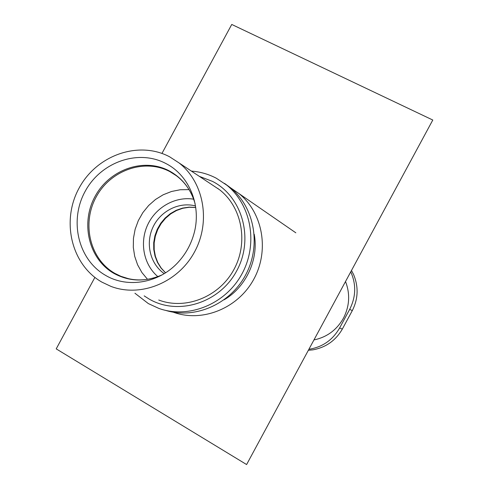<?xml version="1.0" encoding="UTF-8"?>
<svg xmlns="http://www.w3.org/2000/svg" width="489" height="489" viewBox="0 0 489 489"><rect width="100%" height="100%" fill="white"/><g stroke="black" fill="none" stroke-linecap="round" stroke-linejoin="round"><path stroke-width="0.73" d="M351.487 270.478L353.559 274.463C358.663 286.731 358.241 298.791 352.294 310.643L349.69 309.335L339.604 327.997C332.624 340.106 322.385 347.196 308.895 349.28M308.357 350.283L312.819 349.861C325.833 347.483 335.674 340.558 342.337 329.073L352.294 310.643M350.741 271.853C356.34 284.366 355.992 296.86 349.69 309.335M195.514 205.948C179.078 201.554 160.355 211.04 152.886 227.336C145.294 243.577 150.196 263.987 164.237 273.632M105.514 275.331C128.142 288.84 160.38 282.887 179.206 261.053C185.906 253.424 190.698 244.726 193.601 234.958C202.201 206.914 189.787 175.649 165.979 163.577C138.234 148.735 100.752 162.067 85.074 191.505C69.004 220.722 78.142 259.781 105.514 275.331M169.64 156.816L179.035 162.916C204.035 182.324 211.138 222.116 194.261 252.434C177.623 282.887 140.404 297.691 110.93 286.389L101.853 282.104C71.211 264.592 61.07 220.863 79.047 188.179C96.584 155.251 138.497 140.251 169.64 156.816M158.729 300.02C185.423 310.215 218.864 297.08 233.693 269.934C248.742 242.911 242.196 207.287 219.555 189.738L211.908 184.677M144.163 295.869L148.986 298.956C177.904 315.998 219.537 303.149 236.67 270.924C254.249 238.944 242.422 196.706 212.568 181.413L199.384 176.382M176.089 175.233L175.753 175.282M134.933 293.235L148.375 303.602L158.876 308.425C188.589 319.097 225.331 304.311 241.737 274.298C258.369 244.408 251.474 205.087 226.835 185.203L216.217 178.173C208.436 174.121 200.166 171.767 191.413 171.107M172.177 172.562L171.596 172.69M165.844 310.436C195.3 319.5 230.521 303.987 245.894 274.457C261.474 245.032 254.372 207.03 230.374 187.642L224.512 183.387M216.975 188.027L218.326 188.797M224.041 299.849C246.089 287.135 258.913 259.237 254.237 234.292M230.619 187.843L239.097 193.662C262.923 212.886 269.628 250.771 253.62 279.543C237.831 308.431 202.391 322.636 173.65 312.33L173.228 312.178M313.944 339.941C326.896 337.202 336.732 329.965 343.437 318.223C349.586 306.169 350.283 293.938 345.521 281.517M161.963 153.43L231.749 24.45L432.789 120.031L246.603 464.55L56.211 348.877L94.878 277.41M339.604 327.997L342.337 329.073M165.52 272.825L160.997 268.021L157.458 262.391L155.019 256.132L153.76 249.469L153.717 242.63L154.891 235.845L157.238 229.341L160.679 223.345L165.093 218.051L170.331 213.65L176.223 210.294L182.568 208.094L189.145 207.128L195.734 207.44M157.861 276.633C143.65 264.659 139.396 242.593 147.629 224.916C155.783 207.202 175.349 196.162 193.668 199.182M147.531 279.329L141.914 272.544L137.592 264.793L134.695 256.315L133.308 247.379L133.46 238.271L135.147 229.255L138.314 220.618L142.855 212.617L148.644 205.502L155.49 199.488L163.204 194.763L171.535 191.48L180.233 189.744L189.035 189.622M191.278 193.632C187.593 186.388 182.623 180.423 176.37 175.728L169.958 171.67C144.677 158.094 110.441 170.166 96.15 197.012C81.492 223.656 89.927 259.268 114.921 273.4L120.899 276.309L127.067 278.357M162.256 274.794C145.398 282.171 129.292 281.707 113.925 273.394C88.76 259.158 80.282 223.296 95.037 196.468C109.432 169.438 143.894 157.275 169.353 170.942C182.189 178.008 190.777 188.925 195.111 203.699M165.569 272.795L161.193 268.064L157.77 262.514L155.404 256.328L154.188 249.72L154.169 242.905L155.349 236.126L157.702 229.61L161.132 223.595L165.533 218.29L170.74 213.87L176.572 210.49L182.831 208.265L189.292 207.263L195.747 207.507M128.576 278.724L120.899 276.309C132.531 280.93 144.628 281.12 157.189 276.878M219.555 189.738L179.035 162.916M230.374 187.642L226.835 185.203M239.097 193.662L295.833 232.813"/></g></svg>

